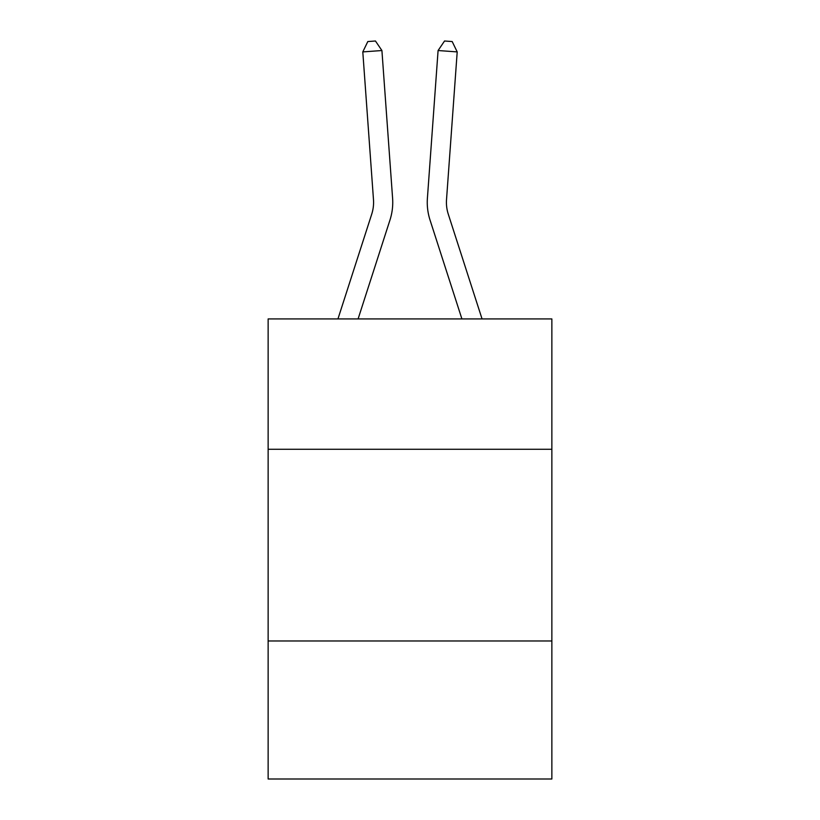 <?xml version="1.0" encoding="UTF-8"?>
<svg xmlns="http://www.w3.org/2000/svg" width="820" height="820" viewBox="0 0 820 820"><rect width="100%" height="100%" fill="white"/><g stroke="black" fill="none" stroke-linecap="round" stroke-linejoin="round"><path stroke-width="1.23" d="M551.86 449.278L551.86 318.929L268.14 318.929L268.14 449.278L551.86 449.278L551.86 779L268.14 779L268.14 449.278M551.86 640.973L268.14 640.973M371.726 214.143A38.335 38.335 -40.2 0 0 373.479 199.608A38.335 38.335 -40.2 0 1 371.726 214.143A38.335 38.335 -40.2 0 0 373.479 199.608A38.335 38.335 -40.2 0 1 371.726 214.143A38.335 38.335 -40.2 0 0 373.479 199.608A38.335 38.335 -40.2 0 1 371.726 214.143A38.335 38.335 -40.2 0 0 373.479 199.608A38.335 38.335 -40.2 0 1 371.726 214.143A38.335 38.335 -40.2 0 0 373.479 199.608A38.335 38.335 -40.2 0 1 371.726 214.143A38.335 38.335 -40.2 0 0 373.479 199.608A38.335 38.335 -40.2 0 1 371.726 214.143A38.335 38.335 -40.2 0 0 373.479 199.608A38.335 38.335 -40.2 0 1 371.726 214.143L337.953 318.929L371.726 214.143A38.335 38.335 -45.7 0 0 373.479 199.608L362.799 51.906L381.915 50.532L392.595 198.225A57.513 57.513 139.8 0 1 389.971 220.026L358.094 318.929M448.273 214.143A38.335 38.335 -163.1 0 1 446.521 199.608A38.335 38.335 -163.1 0 0 448.273 214.143A38.335 38.335 -163.1 0 1 446.521 199.608A38.335 38.335 -163.1 0 0 448.273 214.143A38.335 38.335 -163.1 0 1 446.521 199.608A38.335 38.335 -163.1 0 0 448.273 214.143A38.335 38.335 -163.1 0 1 446.521 199.608A38.335 38.335 -163.1 0 0 448.273 214.143A38.335 38.335 -163.1 0 1 446.521 199.608A38.335 38.335 -163.1 0 0 448.273 214.143A38.335 38.335 -163.1 0 1 446.521 199.608A38.335 38.335 -163.1 0 0 448.273 214.143A38.335 38.335 -163.1 0 1 446.521 199.608A38.335 38.335 -163.1 0 0 448.273 214.143L482.047 318.929L448.273 214.143A38.335 38.335 45.7 0 1 446.521 199.608L457.201 51.906L438.085 50.532L427.404 198.225A57.513 57.513 16.9 0 0 430.029 220.026L461.906 318.929L430.029 220.026M438.085 50.532L427.404 198.225L438.085 50.532L427.404 198.225L438.085 50.532L427.404 198.225L438.085 50.532L427.404 198.225L438.085 50.532L427.404 198.225L438.085 50.532L427.404 198.225L438.085 50.532L427.404 198.225L438.085 50.532L444.542 41L452.189 41.553L457.201 51.906M362.799 51.906L367.811 41.553L375.457 41L381.915 50.532"/></g></svg>
